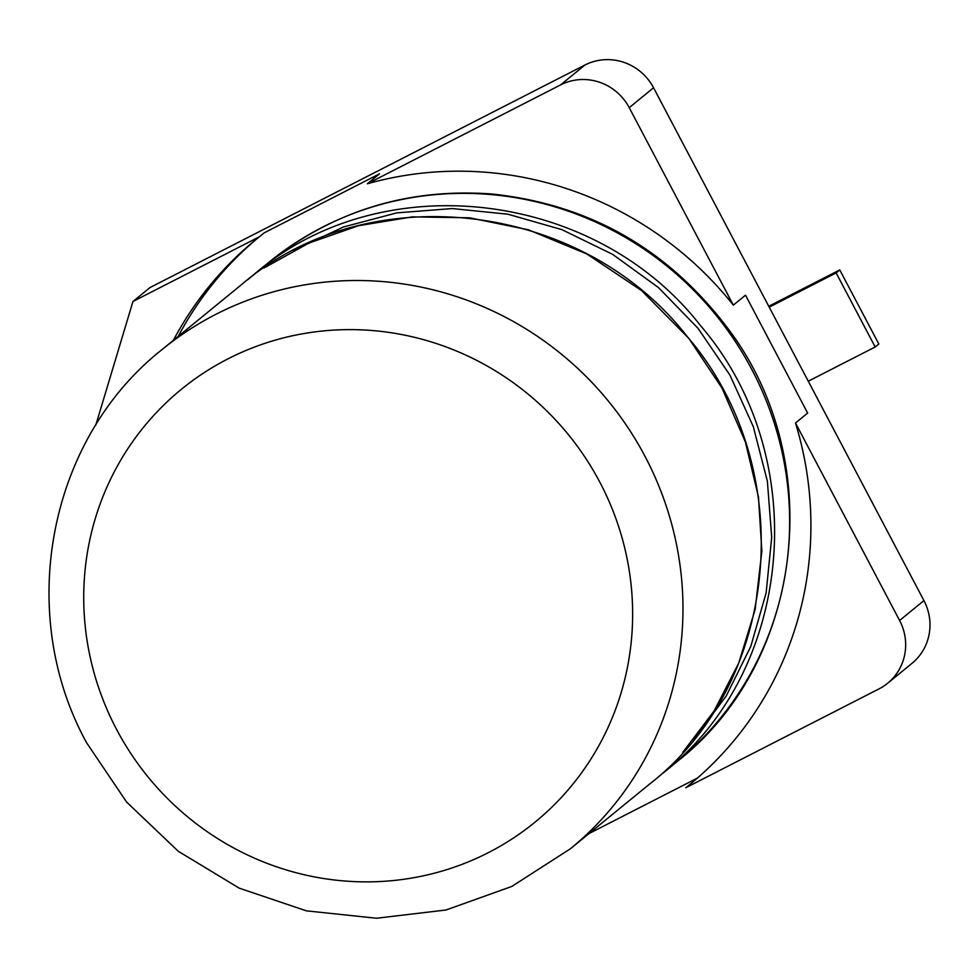 <?xml version="1.0" encoding="UTF-8"?>
<svg xmlns="http://www.w3.org/2000/svg" width="978" height="978" viewBox="0 0 978 978"><rect width="100%" height="100%" fill="white"/><g stroke="black" fill="none" stroke-linecap="round" stroke-linejoin="round"><path stroke-width="1.47" d="M589.025 833.562L697.363 778.121M692.693 782.119L685.798 787.755A348.266 337.777 -129.3 0 0 689.27 784.955A348.266 337.777 -129.3 0 0 795.493 423.009L807.657 413.071L745.505 295.185L733.341 305.124A348.266 337.777 -129.3 0 0 367.349 183.778L379.513 173.839L264.17 232.862L259.292 236.835L132.971 301.481L95.795 425.112M258.265 237.654A348.266 337.777 -129.3 0 0 178.228 336.359M173.363 340.344A348.266 337.777 50.7 0 1 255.833 239.634A348.266 337.777 50.7 0 1 259.292 236.835M923.929 600.59L899.601 620.48A51.59 50.037 50.7 0 1 887.645 683.255L911.973 663.365A51.59 50.037 50.7 0 0 923.929 600.59L653.561 87.775A51.59 50.037 50.7 0 0 584.917 65.025L150.001 287.556L132.971 301.481M584.917 65.025L560.59 84.903L367.349 183.778M685.798 787.755L879.026 688.879A51.59 50.037 50.7 0 0 887.645 683.255M899.601 620.48L795.493 423.009M733.341 305.124L629.221 107.666A51.59 50.037 50.7 0 0 560.59 84.903M808.268 381.224L875.176 346.982L836.129 272.911L769.221 307.153M875.176 346.982L878.831 343.999L839.772 269.928L836.129 272.911M839.772 269.928L768.757 306.273M247.899 279.586L254.476 274.048C381.408 164.695 595.223 189.879 700.786 325.955C813.011 456.628 794.845 671.042 662.571 773.451L676.996 761.666A322.471 312.752 50.7 0 0 715.126 314.072A322.471 312.752 50.7 0 0 268.901 262.263L247.85 279.622M293.376 250.576L343.315 227.018L396.848 212.862L452.288 208.558L507.888 214.206L561.898 229.634L612.619 254.353L658.463 287.569L697.986 328.253L729.943 375.124L753.317 426.677L767.388 481.323L771.703 537.313L766.129 592.888L750.823 646.311L726.287 695.896L693.268 740.089M653.561 87.775L629.221 107.666M162.25 349.415L241.15 284.94C368.083 175.588 581.898 200.771 687.461 336.848C799.686 467.521 781.52 681.935 649.245 784.344L570.333 848.831A322.471 312.752 50.7 0 0 593.218 828.097A322.471 312.752 50.7 0 0 645.077 456.469A322.471 312.752 50.7 0 0 306.64 284.549A322.471 312.752 50.7 0 0 162.25 349.415C48.472 438.877 15.073 612.754 86.639 742.803L126.578 802.021L178.289 851.276L239.219 888.158L306.383 910.848L376.493 918.244L446.102 909.98L511.787 886.447L570.333 848.831M116.565 729.38A279.476 271.053 50.7 0 1 319.684 331.31A279.476 271.053 50.7 0 1 599.795 482.117A279.476 271.053 50.7 0 1 563.951 794.601A279.476 271.053 50.7 0 1 116.565 729.38M268.901 262.263C333.657 210.796 407.777 188.033 491.298 193.95C588.45 204.072 667.008 248.498 726.972 327.263C827.999 458.89 804.576 662.485 676.996 761.666M682.668 752.498L714.148 710.92L738.72 663.084L755.126 609.575L761.862 551.189L758.476 497.007L745.358 441.885L722.009 388.119L688.842 338.388L641.372 290.429L586.788 253.95L528.548 229.842L469.636 217.813L412.374 216.871L358.4 225.735L308.755 243.131L263.962 268.021"/></g></svg>
